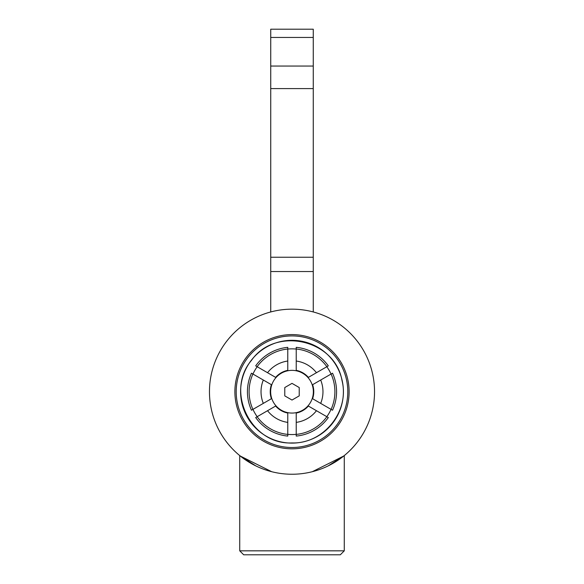 <?xml version="1.0" encoding="UTF-8"?>
<svg xmlns="http://www.w3.org/2000/svg" width="584" height="584" viewBox="0 0 584 584"><rect width="100%" height="100%" fill="white"/><g stroke="black" fill="none" stroke-linecap="round" stroke-linejoin="round"><path stroke-width="0.88" d="M313.265 311.958L313.265 29.2L270.735 29.2L270.735 311.958M284.78 387.542L292 383.367L299.22 387.542L299.22 395.879L292 400.047L284.78 395.879L284.78 387.542M292 413.063A21.352 21.352 0 0 0 310.491 381.031A21.352 21.352 0 0 0 273.509 381.031A21.352 21.352 0 0 0 292 413.063M287.773 370.774L287.773 347.341A44.566 44.566 0 0 0 255.69 365.861L275.984 377.585M312.243 398.514L332.537 410.231A44.566 44.566 0 0 0 332.537 373.183L312.243 384.9M308.016 377.585L328.31 365.861A44.566 44.566 0 0 0 296.227 347.341L296.227 370.774M252.96 409.369A42.851 42.851 0 0 0 257.179 416.691M326.821 416.691A42.851 42.851 0 0 0 331.04 409.369M331.04 374.045A42.851 42.851 0 0 0 326.821 366.73M257.179 366.73A42.851 42.851 0 0 0 252.96 374.045M271.757 384.9L251.463 373.183A44.566 44.566 0 0 0 251.463 410.231L271.757 398.514M296.227 412.64L296.227 436.08A44.566 44.566 0 0 0 328.31 417.553L308.016 405.836M275.984 405.836L255.69 417.553A44.566 44.566 0 0 0 287.773 436.08L287.773 412.64M308.381 377.374A21.769 21.769 0 0 0 296.227 370.351M312.608 398.726A21.769 21.769 0 0 0 312.608 384.688M316.455 372.709A30.967 30.967 0 0 0 296.227 361.029M320.682 403.391A30.967 30.967 0 0 0 320.682 380.031M326.858 366.701A42.902 42.902 0 0 0 296.227 349.02M331.084 409.399A42.902 42.902 0 0 0 331.084 374.023M287.773 349.02A42.902 42.902 0 0 0 257.142 366.701M257.142 416.713A42.902 42.902 0 0 0 287.773 434.401M287.773 361.029A30.967 30.967 0 0 0 267.545 372.709M267.545 410.705A30.967 30.967 0 0 0 287.773 422.385M287.773 370.351A21.769 21.769 0 0 0 275.619 377.374M275.619 406.048A21.769 21.769 0 0 0 287.773 413.063M271.392 384.688A21.769 21.769 0 0 0 271.392 398.726M287.773 434.35A42.851 42.851 0 0 0 296.227 434.35M296.227 349.064A42.851 42.851 0 0 0 287.773 349.064M263.318 380.031A30.967 30.967 0 0 0 263.318 403.391M252.916 374.023A42.902 42.902 0 0 0 252.916 409.399M312.287 471.711L344.268 455.754L344.268 550.836L239.732 550.836L239.732 455.754L271.713 471.711M344.056 455.754L328.12 465.923M255.88 465.923L239.944 455.754M344.268 550.836L340.311 554.8L243.689 554.8L239.732 550.836M296.227 434.401A42.902 42.902 0 0 0 326.858 416.713M296.227 422.385A30.967 30.967 0 0 0 316.455 410.705M296.227 413.063A21.769 21.769 0 0 0 308.381 406.048M292 443.11A51.407 51.407 0 0 0 336.515 366.007A51.407 51.407 0 0 0 247.485 366.007A51.407 51.407 0 0 0 292 443.11M292 474.244A82.534 82.534 0 0 0 363.482 350.444A82.534 82.534 0 0 0 220.518 350.444A82.534 82.534 0 0 0 292 474.244M292 448.826A57.115 57.115 0 0 0 341.465 363.153A57.115 57.115 0 0 0 242.535 363.153A57.115 57.115 0 0 0 292 448.826M292 447.505A55.794 55.794 0 0 0 340.319 363.81A55.794 55.794 0 0 0 243.681 363.81A55.794 55.794 0 0 0 292 447.505M313.265 271.538L270.735 271.538M313.265 257.237L270.735 257.237M313.265 88.593L270.735 88.593M313.265 66.043L270.735 66.043M313.265 37.456L270.735 37.456M292 442.935C251.062 444.979 224.818 391.404 251.522 360.313C275.385 326.098 334.968 339.413 341.998 380.534C349.947 411.143 323.609 444.022 292 442.935"/></g></svg>
